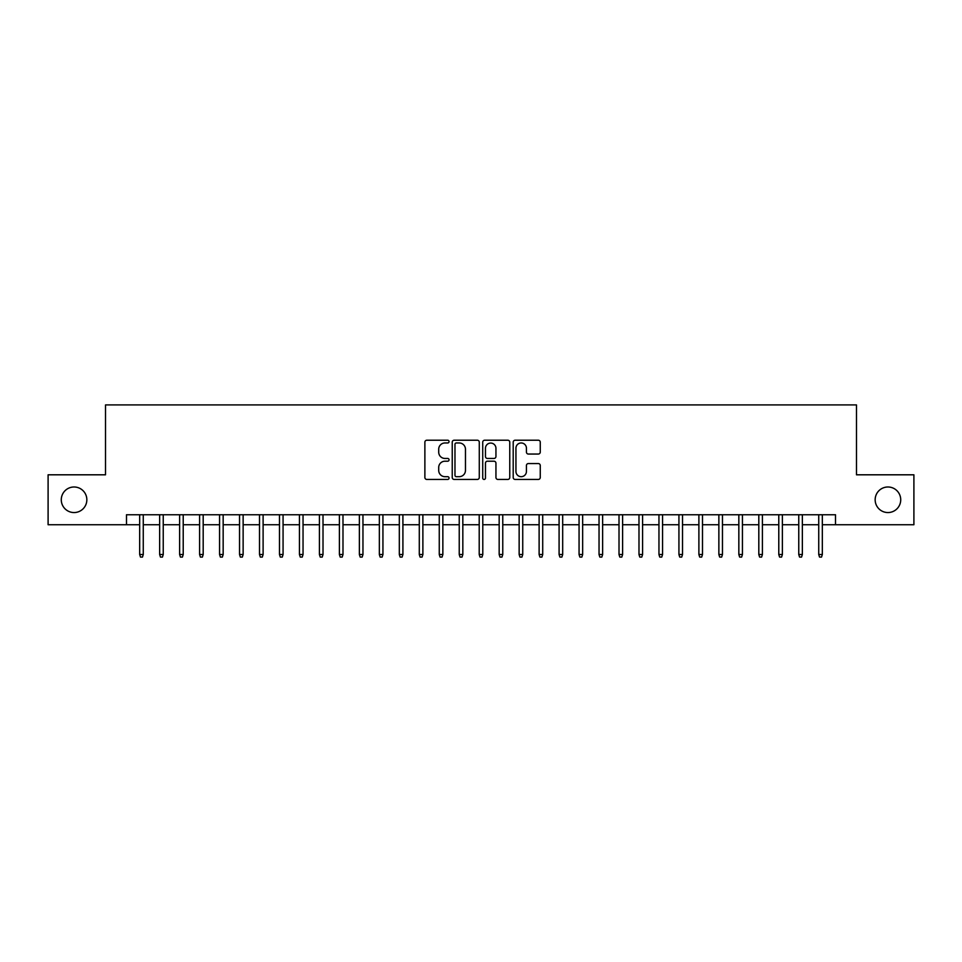 <?xml version="1.0" encoding="UTF-8"?>
<svg xmlns="http://www.w3.org/2000/svg" width="962" height="962" viewBox="0 0 962 962"><rect width="100%" height="100%" fill="white"/><g stroke="black" fill="none" stroke-linecap="round" stroke-linejoin="round"><path stroke-width="1.44" d="M449.05 441.594A1.371 1.371 0 0 0 447.679 440.223L426.839 440.223A1.96 1.96 0 0 0 424.879 442.183L424.879 477.477A1.96 1.96 0 0 0 426.839 479.437L447.679 479.437A1.371 1.371 0 0 0 449.05 478.066A1.371 1.371 0 0 0 447.679 476.683L444.973 476.683A6.277 6.277 0 0 1 438.708 470.418L438.708 467.472A6.277 6.277 0 0 1 444.973 461.207L447.679 461.207A1.371 1.371 0 0 0 449.05 459.824A1.371 1.371 0 0 0 447.679 458.453L444.973 458.453A6.277 6.277 0 0 1 438.708 452.188L438.708 449.242A6.277 6.277 0 0 1 444.973 442.965L447.679 442.965A1.371 1.371 0 0 0 449.05 441.594M875.155 499.771A12.783 12.783 0 0 0 887.938 512.554A12.783 12.783 0 0 0 900.721 499.771A12.783 12.783 0 0 0 887.938 486.988A12.783 12.783 0 0 0 875.155 499.771M61.279 499.771A12.783 12.783 0 0 0 74.062 512.554A12.783 12.783 0 0 0 86.845 499.771A12.783 12.783 0 0 0 74.062 486.988A12.783 12.783 0 0 0 61.279 499.771M538.299 454.052A1.96 1.96 0 0 0 540.259 452.08L540.259 442.183A1.96 1.96 0 0 0 538.299 440.223L515.163 440.223A1.96 1.96 0 0 0 513.203 442.183L513.203 477.477A1.96 1.96 0 0 0 515.163 479.437L538.299 479.437A1.96 1.96 0 0 0 540.259 477.477L540.259 465.512A1.96 1.96 0 0 0 538.299 463.552L528.391 463.552A1.96 1.96 0 0 0 526.43 465.512L526.43 471.44A5.243 5.243 0 0 1 521.188 476.683A5.243 5.243 0 0 1 515.945 471.44L515.945 448.22A5.243 5.243 0 0 1 521.188 442.965A5.243 5.243 0 0 1 526.43 448.22L526.43 452.08A1.96 1.96 0 0 0 528.391 454.052L538.299 454.052M126.491 524.735L48.1 524.735L48.1 474.807L105.519 474.807L105.519 404.906L856.481 404.906L856.481 474.807L913.9 474.807L913.9 524.735L835.509 524.735L835.509 514.754L126.491 514.754L126.491 524.735L139.67 524.735M479.28 442.183A1.96 1.96 0 0 0 477.32 440.223L454.196 440.223A1.96 1.96 0 0 0 452.236 442.183L452.236 477.477A1.96 1.96 0 0 0 454.196 479.437L477.32 479.437A1.96 1.96 0 0 0 479.28 477.477L479.28 442.183M484.68 440.223L507.804 440.223A1.96 1.96 0 0 1 509.764 442.183L509.764 477.477A1.96 1.96 0 0 1 507.804 479.437L497.907 479.437A1.96 1.96 0 0 1 495.947 477.477L495.947 463.167A1.96 1.96 0 0 0 493.987 461.207L487.421 461.207A1.96 1.96 0 0 0 485.461 463.167L485.461 478.066A1.371 1.371 0 0 1 484.09 479.437A1.371 1.371 0 0 1 482.72 478.066L482.72 442.183A1.96 1.96 0 0 1 484.68 440.223M143.266 524.735L159.644 524.735M163.239 524.735L179.617 524.735M183.213 524.735L199.591 524.735M203.186 524.735L219.564 524.735M223.16 524.735L239.538 524.735M243.133 524.735L259.512 524.735M263.107 524.735L279.485 524.735M283.068 524.735L299.447 524.735M303.042 524.735L319.42 524.735M323.016 524.735L339.394 524.735M342.989 524.735L359.367 524.735M362.963 524.735L379.341 524.735M382.936 524.735L399.314 524.735M402.91 524.735L419.288 524.735M422.883 524.735L439.261 524.735M442.857 524.735L459.235 524.735M462.83 524.735L479.208 524.735M482.792 524.735L499.17 524.735M502.765 524.735L519.143 524.735M522.739 524.735L539.117 524.735M542.712 524.735L559.09 524.735M562.686 524.735L579.064 524.735M582.659 524.735L599.037 524.735M602.633 524.735L619.011 524.735M622.606 524.735L638.984 524.735M642.58 524.735L658.958 524.735M662.553 524.735L678.932 524.735M682.515 524.735L698.893 524.735M702.488 524.735L718.867 524.735M722.462 524.735L738.84 524.735M742.436 524.735L758.814 524.735M762.409 524.735L778.787 524.735M782.383 524.735L798.761 524.735M802.356 524.735L818.734 524.735M822.33 524.735L835.509 524.735M456.349 442.965A1.371 1.371 0 0 0 454.978 444.348L454.978 475.312A1.371 1.371 0 0 0 456.349 476.683L459.187 476.683A6.277 6.277 0 0 0 465.464 470.418L465.464 449.242A6.277 6.277 0 0 0 459.187 442.965L456.349 442.965M495.947 448.316A5.243 5.243 0 0 0 490.704 443.073A5.243 5.243 0 0 0 485.461 448.316L485.461 456.493A1.96 1.96 0 0 0 487.421 458.453L493.987 458.453A1.96 1.96 0 0 0 495.947 456.493L495.947 448.316M139.67 554.497L140.476 557.094L142.472 557.094L143.266 554.497L139.67 554.497L139.67 514.754M143.266 554.497L143.266 514.754M159.644 554.497L160.45 557.094L162.446 557.094L163.239 554.497L159.644 554.497L159.644 514.754M163.239 554.497L163.239 514.754M179.617 554.497L180.411 557.094L182.419 557.094L183.213 554.497L179.617 554.497L179.617 514.754M183.213 554.497L183.213 514.754M199.591 554.497L200.385 557.094L202.381 557.094L203.186 554.497L199.591 554.497L199.591 514.754M203.186 554.497L203.186 514.754M219.564 554.497L220.358 557.094L222.354 557.094L223.16 554.497L219.564 554.497L219.564 514.754M223.16 554.497L223.16 514.754M239.538 554.497L240.332 557.094L242.328 557.094L243.133 554.497L239.538 554.497L239.538 514.754M243.133 554.497L243.133 514.754M259.512 554.497L260.305 557.094L262.301 557.094L263.107 554.497L259.512 554.497L259.512 514.754M263.107 554.497L263.107 514.754M279.485 554.497L280.279 557.094L282.275 557.094L283.068 554.497L279.485 554.497L279.485 514.754M283.068 554.497L283.068 514.754M299.447 554.497L300.252 557.094L302.248 557.094L303.042 554.497L299.447 554.497L299.447 514.754M303.042 554.497L303.042 514.754M319.42 554.497L320.226 557.094L322.222 557.094L323.016 554.497L319.42 554.497L319.42 514.754M323.016 554.497L323.016 514.754M339.394 554.497L340.199 557.094L342.195 557.094L342.989 554.497L339.394 554.497L339.394 514.754M342.989 554.497L342.989 514.754M359.367 554.497L360.173 557.094L362.169 557.094L362.963 554.497L359.367 554.497L359.367 514.754M362.963 554.497L362.963 514.754M379.341 554.497L380.134 557.094L382.142 557.094L382.936 554.497L379.341 554.497L379.341 514.754M382.936 554.497L382.936 514.754M399.314 554.497L400.108 557.094L402.104 557.094L402.91 554.497L399.314 554.497L399.314 514.754M402.91 554.497L402.91 514.754M419.288 554.497L420.081 557.094L422.077 557.094L422.883 554.497L419.288 554.497L419.288 514.754M422.883 554.497L422.883 514.754M439.261 554.497L440.055 557.094L442.051 557.094L442.857 554.497L439.261 554.497L439.261 514.754M442.857 554.497L442.857 514.754M459.235 554.497L460.028 557.094L462.025 557.094L462.83 554.497L459.235 554.497L459.235 514.754M462.83 554.497L462.83 514.754M479.208 554.497L480.002 557.094L481.998 557.094L482.792 554.497L479.208 554.497L479.208 514.754M482.792 554.497L482.792 514.754M499.17 554.497L499.975 557.094L501.972 557.094L502.765 554.497L499.17 554.497L499.17 514.754M502.765 554.497L502.765 514.754M519.143 554.497L519.949 557.094L521.945 557.094L522.739 554.497L519.143 554.497L519.143 514.754M522.739 554.497L522.739 514.754M539.117 554.497L539.922 557.094L541.919 557.094L542.712 554.497L539.117 554.497L539.117 514.754M542.712 554.497L542.712 514.754M559.09 554.497L559.896 557.094L561.892 557.094L562.686 554.497L559.09 554.497L559.09 514.754M562.686 554.497L562.686 514.754M579.064 554.497L579.858 557.094L581.866 557.094L582.659 554.497L579.064 554.497L579.064 514.754M582.659 554.497L582.659 514.754M599.037 554.497L599.831 557.094L601.827 557.094L602.633 554.497L599.037 554.497L599.037 514.754M602.633 554.497L602.633 514.754M619.011 554.497L619.805 557.094L621.801 557.094L622.606 554.497L619.011 554.497L619.011 514.754M622.606 554.497L622.606 514.754M638.984 554.497L639.778 557.094L641.774 557.094L642.58 554.497L638.984 554.497L638.984 514.754M642.58 554.497L642.58 514.754M658.958 554.497L659.752 557.094L661.748 557.094L662.553 554.497L658.958 554.497L658.958 514.754M662.553 554.497L662.553 514.754M678.932 554.497L679.725 557.094L681.721 557.094L682.515 554.497L678.932 554.497L678.932 514.754M682.515 554.497L682.515 514.754M698.893 554.497L699.699 557.094L701.695 557.094L702.488 554.497L698.893 554.497L698.893 514.754M702.488 554.497L702.488 514.754M718.867 554.497L719.672 557.094L721.668 557.094L722.462 554.497L718.867 554.497L718.867 514.754M722.462 554.497L722.462 514.754M738.84 554.497L739.646 557.094L741.642 557.094L742.436 554.497L738.84 554.497L738.84 514.754M742.436 554.497L742.436 514.754M758.814 554.497L759.619 557.094L761.615 557.094L762.409 554.497L758.814 554.497L758.814 514.754M762.409 554.497L762.409 514.754M778.787 554.497L779.581 557.094L781.589 557.094L782.383 554.497L778.787 554.497L778.787 514.754M782.383 554.497L782.383 514.754M798.761 554.497L799.554 557.094L801.55 557.094L802.356 554.497L798.761 554.497L798.761 514.754M802.356 554.497L802.356 514.754M818.734 554.497L819.528 557.094L821.524 557.094L822.33 554.497L818.734 554.497L818.734 514.754M822.33 554.497L822.33 514.754"/></g></svg>
